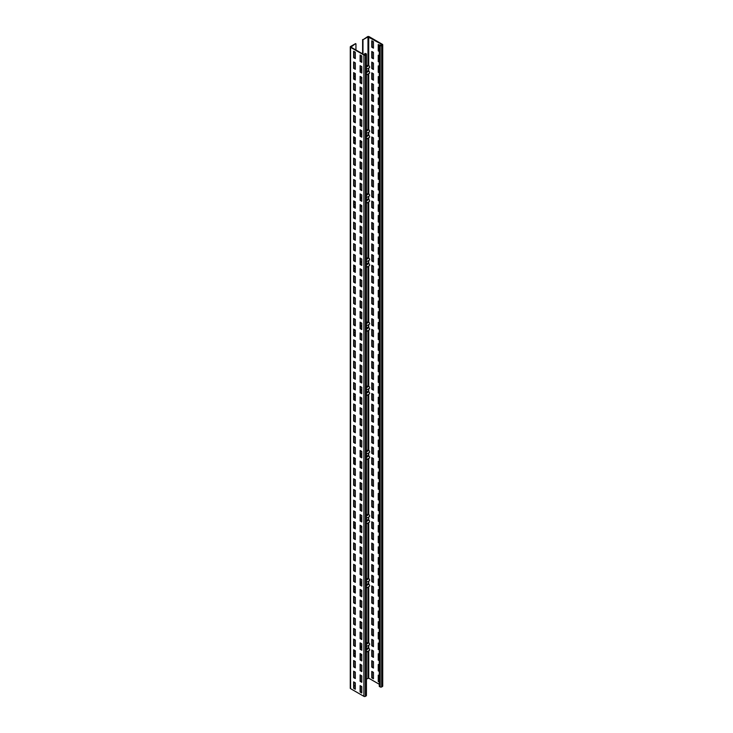 <?xml version="1.0" encoding="UTF-8"?>
<svg xmlns="http://www.w3.org/2000/svg" width="733" height="733" viewBox="0 0 733 733"><rect width="100%" height="100%" fill="white"/><g stroke="black" fill="none" stroke-linecap="round" stroke-linejoin="round"><path stroke-width="1.1" d="M355.303 685.502L354.002 686.253M366.436 54.178L366.436 695.498A1.045 0.605 180 0 1 366.134 695.919L365.391 696.35A1.045 0.605 180 0 1 363.907 696.35L350.576 688.654A1.045 0.605 180 0 1 350.273 688.223L350.273 46.912A1.045 0.605 180 0 1 350.576 46.481L355.578 43.595L350.951 47.123L364.283 54.819L365.914 54.178L364.832 53.427L366.134 53.747A1.045 0.605 180 0 1 366.134 54.608L365.391 55.03A1.045 0.605 180 0 1 363.907 55.03L350.576 47.343A1.045 0.605 180 0 1 350.273 46.912M355.303 52.199L353.636 51.237L353.636 57.65L355.303 58.613L355.303 52.199M355.303 62.891L353.636 61.929L353.636 68.343L355.303 69.305L355.303 62.891M355.303 73.575L353.636 72.613L353.636 79.027L355.303 79.989L355.303 73.575M355.303 84.268L353.636 83.305L353.636 89.719L355.303 90.681L355.303 84.268M355.303 94.96L353.636 93.998L353.636 100.412L355.303 101.365L355.303 94.96M355.303 105.644L353.636 104.682L353.636 111.095L355.303 112.057L355.303 105.644M355.303 116.336L353.636 115.374L353.636 121.788L355.303 122.75L355.303 116.336M355.303 127.02L353.636 126.058L353.636 132.471L355.303 133.433L355.303 127.02M355.303 137.712L353.636 136.75L353.636 143.164L355.303 144.126L355.303 137.712M355.303 148.396L353.636 147.434L353.636 153.848L355.303 154.81L355.303 148.396M355.303 159.088L353.636 158.126L353.636 164.54L355.303 165.502L355.303 159.088M355.303 169.772L353.636 168.81L353.636 175.224L355.303 176.186L355.303 169.772M355.303 180.465L353.636 179.503L353.636 185.916L355.303 186.878L355.303 180.465M355.303 191.157L353.636 190.195L353.636 196.609L355.303 197.571L355.303 191.157M355.303 201.841L353.636 200.879L353.636 207.292L355.303 208.254L355.303 201.841M355.303 212.533L353.636 211.571L353.636 217.985L355.303 218.947L355.303 212.533M355.303 223.217L353.636 222.255L353.636 228.669L355.303 229.631L355.303 223.217M355.303 233.909L353.636 232.947L353.636 239.361L355.303 240.323L355.303 233.909M355.303 244.593L353.636 243.631L353.636 250.045L355.303 251.007L355.303 244.593M355.303 255.286L353.636 254.324L353.636 260.737L355.303 261.699L355.303 255.286M355.303 265.978L353.636 265.016L353.636 271.421L355.303 272.383L355.303 265.978M355.303 276.662L353.636 275.7L353.636 282.113L355.303 283.075L355.303 276.662M355.303 287.354L353.636 286.392L353.636 292.806L355.303 293.768L355.303 287.354M355.303 298.038L353.636 297.076L353.636 303.489L355.303 304.452L355.303 298.038M355.303 308.73L353.636 307.768L353.636 314.182L355.303 315.144L355.303 308.73M355.303 319.414L353.636 318.452L353.636 324.866L355.303 325.828L355.303 319.414M355.303 330.107L353.636 329.144L353.636 335.558L355.303 336.52L355.303 330.107M355.303 340.79L353.636 339.828L353.636 346.242L355.303 347.204L355.303 340.79M355.303 351.483L353.636 350.521L353.636 356.934L355.303 357.896L355.303 351.483M355.303 362.175L353.636 361.213L353.636 367.618L355.303 368.58L355.303 362.175M355.303 372.859L353.636 371.897L353.636 378.31L355.303 379.273L355.303 372.859M355.303 383.551L353.636 382.589L353.636 389.003L355.303 389.965L355.303 383.551M355.303 394.235L353.636 393.273L353.636 399.687L355.303 400.649L355.303 394.235M355.303 404.928L353.636 403.965L353.636 410.379L355.303 411.341L355.303 404.928M355.303 415.611L353.636 414.649L353.636 421.063L355.303 422.025L355.303 415.611M355.303 426.304L353.636 425.342L353.636 431.755L355.303 432.717L355.303 426.304M355.303 436.987L353.636 436.025L353.636 442.439L355.303 443.401L355.303 436.987M355.303 447.68L353.636 446.718L353.636 453.131L355.303 454.094L355.303 447.68M355.303 458.372L353.636 457.41L353.636 463.824L355.303 464.786L355.303 458.372M355.303 469.056L353.636 468.094L353.636 474.508L355.303 475.47L355.303 469.056M355.303 479.749L353.636 478.786L353.636 485.2L355.303 486.162L355.303 479.749M355.303 490.432L353.636 489.47L353.636 495.884L355.303 496.846L355.303 490.432M355.303 501.125L353.636 500.163L353.636 506.576L355.303 507.538L355.303 501.125M355.303 511.808L353.636 510.846L353.636 517.26L355.303 518.222L355.303 511.808M355.303 522.501L353.636 521.539L353.636 527.952L355.303 528.914L355.303 522.501M355.303 533.184L353.636 532.222L353.636 538.636L355.303 539.598L355.303 533.184M355.303 543.877L353.636 542.915L353.636 549.329L355.303 550.291L355.303 543.877M355.303 554.569L353.636 553.607L353.636 560.021L355.303 560.983L355.303 554.569M355.303 565.253L353.636 564.291L353.636 570.705L355.303 571.667L355.303 565.253M355.303 575.946L353.636 574.984L353.636 581.397L355.303 582.359L355.303 575.946M355.303 586.629L353.636 585.667L353.636 592.081L355.303 593.043L355.303 586.629M355.303 597.322L353.636 596.36L353.636 602.773L355.303 603.735L355.303 597.322M355.303 608.005L353.636 607.043L353.636 613.457L355.303 614.419L355.303 608.005M355.303 618.698L353.636 617.736L353.636 624.15L355.303 625.112L355.303 618.698M355.303 629.39L353.636 628.428L353.636 634.833L355.303 635.795L355.303 629.39M355.303 640.074L353.636 639.112L353.636 645.526L355.303 646.488L355.303 640.074M355.303 650.767L353.636 649.805L353.636 656.218L355.303 657.18L355.303 650.767M355.303 661.45L353.636 660.488L353.636 666.902L355.303 667.864L355.303 661.45M355.303 672.143L353.636 671.181L353.636 677.594L355.303 678.556L355.303 672.143M355.303 682.826L353.636 681.864L353.636 688.278L355.303 689.24L355.303 682.826M361.781 55.946L360.114 54.984L360.114 61.398L361.781 62.36L361.781 55.946M361.781 66.63L360.114 65.668L360.114 72.081L361.781 73.043L361.781 66.63M361.781 77.322L360.114 76.36L360.114 82.774L361.781 83.736L361.781 77.322M361.781 88.006L360.114 87.044L360.114 93.457L361.781 94.42L361.781 88.006M361.781 98.698L360.114 97.736L360.114 104.15L361.781 105.112L361.781 98.698M361.781 109.382L360.114 108.42L360.114 114.834L361.781 115.796L361.781 109.382M361.781 120.075L360.114 119.112L360.114 125.526L361.781 126.488L361.781 120.075M361.781 130.767L360.114 129.805L360.114 136.21L361.781 137.172L361.781 130.767M361.781 141.451L360.114 140.489L360.114 146.902L361.781 147.864L361.781 141.451M361.781 152.143L360.114 151.181L360.114 157.595L361.781 158.557L361.781 152.143M361.781 162.827L360.114 161.865L360.114 168.278L361.781 169.241L361.781 162.827M361.781 173.519L360.114 172.557L360.114 178.971L361.781 179.933L361.781 173.519M361.781 184.203L360.114 183.241L360.114 189.655L361.781 190.617L361.781 184.203M361.781 194.896L360.114 193.933L360.114 200.347L361.781 201.309L361.781 194.896M361.781 205.579L360.114 204.617L360.114 211.031L361.781 211.993L361.781 205.579M361.781 216.272L360.114 215.31L360.114 221.723L361.781 222.685L361.781 216.272M361.781 226.964L360.114 226.002L360.114 232.416L361.781 233.369L361.781 226.964M361.781 237.648L360.114 236.686L360.114 243.099L361.781 244.062L361.781 237.648M361.781 248.34L360.114 247.378L360.114 253.792L361.781 254.754L361.781 248.34M361.781 259.024L360.114 258.062L360.114 264.476L361.781 265.438L361.781 259.024M361.781 269.717L360.114 268.754L360.114 275.168L361.781 276.13L361.781 269.717M361.781 280.4L360.114 279.438L360.114 285.852L361.781 286.814L361.781 280.4M361.781 291.093L360.114 290.131L360.114 296.544L361.781 297.506L361.781 291.093M361.781 301.776L360.114 300.814L360.114 307.228L361.781 308.19L361.781 301.776M361.781 312.469L360.114 311.507L360.114 317.92L361.781 318.882L361.781 312.469M361.781 323.161L360.114 322.199L360.114 328.613L361.781 329.575L361.781 323.161M361.781 333.845L360.114 332.883L360.114 339.297L361.781 340.259L361.781 333.845M361.781 344.537L360.114 343.575L360.114 349.989L361.781 350.951L361.781 344.537M361.781 355.221L360.114 354.259L360.114 360.673L361.781 361.635L361.781 355.221M361.781 365.914L360.114 364.952L360.114 371.365L361.781 372.327L361.781 365.914M361.781 376.597L360.114 375.635L360.114 382.049L361.781 383.011L361.781 376.597M361.781 387.29L360.114 386.328L360.114 392.741L361.781 393.703L361.781 387.29M361.781 397.982L360.114 397.02L360.114 403.425L361.781 404.387L361.781 397.982M361.781 408.666L360.114 407.704L360.114 414.118L361.781 415.08L361.781 408.666M361.781 419.358L360.114 418.396L360.114 424.81L361.781 425.772L361.781 419.358M361.781 430.042L360.114 429.08L360.114 435.494L361.781 436.456L361.781 430.042M361.781 440.735L360.114 439.773L360.114 446.186L361.781 447.148L361.781 440.735M361.781 451.418L360.114 450.456L360.114 456.87L361.781 457.832L361.781 451.418M361.781 462.111L360.114 461.149L360.114 467.562L361.781 468.524L361.781 462.111M361.781 472.794L360.114 471.832L360.114 478.246L361.781 479.208L361.781 472.794M361.781 483.487L360.114 482.525L360.114 488.938L361.781 489.901L361.781 483.487M361.781 494.179L360.114 493.217L360.114 499.622L361.781 500.584L361.781 494.179M361.781 504.863L360.114 503.901L360.114 510.315L361.781 511.277L361.781 504.863M361.781 515.556L360.114 514.593L360.114 521.007L361.781 521.969L361.781 515.556M361.781 526.239L360.114 525.277L360.114 531.691L361.781 532.653L361.781 526.239M361.781 536.932L360.114 535.97L360.114 542.383L361.781 543.345L361.781 536.932M361.781 547.615L360.114 546.653L360.114 553.067L361.781 554.029L361.781 547.615M361.781 558.308L360.114 557.346L360.114 563.759L361.781 564.722L361.781 558.308M361.781 568.991L360.114 568.029L360.114 574.443L361.781 575.405L361.781 568.991M361.781 579.684L360.114 578.722L360.114 585.136L361.781 586.098L361.781 579.684M361.781 590.377L360.114 589.414L360.114 595.828L361.781 596.79L361.781 590.377M361.781 601.06L360.114 600.098L360.114 606.512L361.781 607.474L361.781 601.06M361.781 611.753L360.114 610.791L360.114 617.204L361.781 618.166L361.781 611.753M361.781 622.436L360.114 621.474L360.114 627.888L361.781 628.85L361.781 622.436M361.781 633.129L360.114 632.167L360.114 638.58L361.781 639.543L361.781 633.129M361.781 643.812L360.114 642.85L360.114 649.264L361.781 650.226L361.781 643.812M361.781 654.505L360.114 653.543L360.114 659.957L361.781 660.919L361.781 654.505M361.781 665.188L360.114 664.226L360.114 670.64L361.781 671.602L361.781 665.188M361.781 675.881L360.114 674.919L360.114 681.333L361.781 682.295L361.781 675.881M361.781 686.574L360.114 685.612L360.114 692.025L361.781 692.987L361.781 686.574M355.945 50.009L355.945 43.815M366.436 66.08L367.984 65.191L367.984 36.861L382.049 44.557L381.307 45.419L379.648 44.878L380.198 45.629A1.045 0.605 0 0 0 381.682 45.629L382.424 45.199A1.045 0.605 0 0 0 382.424 44.346L369.093 36.65A1.045 0.605 0 0 0 367.609 36.65L362.982 39.747L367.984 36.861M362.982 54.068L362.982 39.747M366.436 130.208L367.984 129.32L367.984 74.033M366.436 194.346L367.984 193.448L367.984 138.161M366.436 258.474L367.984 257.585L367.984 202.29M366.436 322.602L367.984 321.714L367.984 266.427M366.436 386.74L367.984 385.842L367.984 330.556M366.436 450.868L367.984 449.98L367.984 394.693M366.436 515.006L367.984 514.108L367.984 458.821M366.436 579.134L367.984 578.245L367.984 522.95M366.436 679.07L368.717 678.181L379.273 684.274M366.436 643.262L367.984 642.374L367.984 587.087M362.615 53.857L362.615 39.536M379.273 51.512L378.255 50.916L378.255 44.502L379.273 45.098L379.273 686.409L380.198 686.94A1.045 0.605 0 0 0 381.682 686.94L382.424 686.519A1.045 0.605 0 0 0 382.727 686.088L382.727 44.777M373.445 41.726L371.778 40.764L371.778 47.178L373.445 48.14L373.445 41.726M373.445 52.419L371.778 51.457L371.778 57.87L373.445 58.832L373.445 52.419M373.445 63.102L371.778 62.14L371.778 68.554L373.445 69.516L373.445 63.102M373.445 73.795L371.778 72.833L371.778 79.246L373.445 80.209L373.445 73.795M373.445 84.478L371.778 83.516L371.778 89.93L373.445 90.892L373.445 84.478M373.445 95.171L371.778 94.209L371.778 100.623L373.445 101.585L373.445 95.171M373.445 105.854L371.778 104.892L371.778 111.306L373.445 112.268L373.445 105.854M373.445 116.547L371.778 115.585L371.778 121.999L373.445 122.961L373.445 116.547M373.445 127.24L371.778 126.278L371.778 132.691L373.445 133.653L373.445 127.24M373.445 137.923L371.778 136.961L371.778 143.375L373.445 144.337L373.445 137.923M373.445 148.616L371.778 147.654L371.778 154.067L373.445 155.029L373.445 148.616M373.445 159.299L371.778 158.337L371.778 164.751L373.445 165.713L373.445 159.299M373.445 169.992L371.778 169.03L371.778 175.444L373.445 176.406L373.445 169.992M373.445 180.675L371.778 179.713L371.778 186.127L373.445 187.089L373.445 180.675M373.445 191.368L371.778 190.406L371.778 196.82L373.445 197.782L373.445 191.368M373.445 202.051L371.778 201.099L371.778 207.503L373.445 208.465L373.445 202.051M373.445 212.744L371.778 211.782L371.778 218.196L373.445 219.158L373.445 212.744M373.445 223.437L371.778 222.475L371.778 228.888L373.445 229.85L373.445 223.437M373.445 234.12L371.778 233.158L371.778 239.572L373.445 240.534L373.445 234.12M373.445 244.813L371.778 243.851L371.778 250.265L373.445 251.227L373.445 244.813M373.445 255.496L371.778 254.534L371.778 260.948L373.445 261.91L373.445 255.496M373.445 266.189L371.778 265.227L371.778 271.641L373.445 272.603L373.445 266.189M373.445 276.872L371.778 275.91L371.778 282.324L373.445 283.286L373.445 276.872M373.445 287.565L371.778 286.603L371.778 293.017L373.445 293.979L373.445 287.565M373.445 298.258L371.778 297.296L371.778 303.7L373.445 304.662L373.445 298.258M373.445 308.941L371.778 307.979L371.778 314.393L373.445 315.355L373.445 308.941M373.445 319.634L371.778 318.672L371.778 325.086L373.445 326.048L373.445 319.634M373.445 330.317L371.778 329.355L371.778 335.769L373.445 336.731L373.445 330.317M373.445 341.01L371.778 340.048L371.778 346.462L373.445 347.424L373.445 341.01M373.445 351.693L371.778 350.731L371.778 357.145L373.445 358.107L373.445 351.693M373.445 362.386L371.778 361.424L371.778 367.838L373.445 368.8L373.445 362.386M373.445 373.07L371.778 372.107L371.778 378.521L373.445 379.483L373.445 373.07M373.445 383.762L371.778 382.8L371.778 389.214L373.445 390.176L373.445 383.762M373.445 394.455L371.778 393.493L371.778 399.906L373.445 400.859L373.445 394.455M373.445 405.138L371.778 404.176L371.778 410.59L373.445 411.552L373.445 405.138M373.445 415.831L371.778 414.869L371.778 421.283L373.445 422.245L373.445 415.831M373.445 426.514L371.778 425.552L371.778 431.966L373.445 432.928L373.445 426.514M373.445 437.207L371.778 436.245L371.778 442.659L373.445 443.621L373.445 437.207M373.445 447.89L371.778 446.928L371.778 453.342L373.445 454.304L373.445 447.89M373.445 458.583L371.778 457.621L371.778 464.035L373.445 464.997L373.445 458.583M373.445 469.267L371.778 468.305L371.778 474.718L373.445 475.68L373.445 469.267M373.445 479.959L371.778 478.997L371.778 485.411L373.445 486.373L373.445 479.959M373.445 490.652L371.778 489.69L371.778 496.104L373.445 497.066L373.445 490.652M373.445 501.335L371.778 500.373L371.778 506.787L373.445 507.749L373.445 501.335M373.445 512.028L371.778 511.066L371.778 517.48L373.445 518.442L373.445 512.028M373.445 522.711L371.778 521.749L371.778 528.163L373.445 529.125L373.445 522.711M373.445 533.404L371.778 532.442L371.778 538.856L373.445 539.818L373.445 533.404M373.445 544.088L371.778 543.126L371.778 549.539L373.445 550.501L373.445 544.088M373.445 554.78L371.778 553.818L371.778 560.232L373.445 561.194L373.445 554.78M373.445 565.473L371.778 564.511L371.778 570.915L373.445 571.877L373.445 565.473M373.445 576.156L371.778 575.194L371.778 581.608L373.445 582.57L373.445 576.156M373.445 586.849L371.778 585.887L371.778 592.301L373.445 593.263L373.445 586.849M373.445 597.532L371.778 596.57L371.778 602.984L373.445 603.946L373.445 597.532M373.445 608.225L371.778 607.263L371.778 613.677L373.445 614.639L373.445 608.225M373.445 618.909L371.778 617.946L371.778 624.36L373.445 625.322L373.445 618.909M373.445 629.601L371.778 628.639L371.778 635.053L373.445 636.015L373.445 629.601M373.445 640.285L371.778 639.323L371.778 645.736L373.445 646.698L373.445 640.285M373.445 650.977L371.778 650.015L371.778 656.429L373.445 657.391L373.445 650.977M373.445 661.67L371.778 660.708L371.778 667.112L373.445 668.075L373.445 661.67M373.445 672.353L371.778 671.391L371.778 677.805L373.445 678.767L373.445 672.353M379.273 55.781L378.255 55.195L378.255 61.609L379.273 62.195M379.273 66.474L378.255 65.888L378.255 72.292L379.273 72.888M379.273 77.157L378.255 76.571L378.255 82.985L379.273 83.571M379.273 87.85L378.255 87.264L378.255 93.677L379.273 94.264M379.273 98.534L378.255 97.947L378.255 104.361L379.273 104.947M379.273 109.226L378.255 108.64L378.255 115.054L379.273 115.64M379.273 119.91L378.255 119.323L378.255 125.737L379.273 126.323M379.273 130.602L378.255 130.016L378.255 136.43L379.273 137.016M379.273 141.295L378.255 140.699L378.255 147.113L379.273 147.709M379.273 151.978L378.255 151.392L378.255 157.806L379.273 158.392M379.273 162.671L378.255 162.085L378.255 168.489L379.273 169.085M379.273 173.355L378.255 172.768L378.255 179.182L379.273 179.768M379.273 184.047L378.255 183.461L378.255 189.874L379.273 190.461M379.273 194.731L378.255 194.144L378.255 200.558L379.273 201.144M379.273 205.423L378.255 204.837L378.255 211.251L379.273 211.837M379.273 216.116L378.255 215.52L378.255 221.934L379.273 222.52M379.273 226.799L378.255 226.213L378.255 232.627L379.273 233.213M379.273 237.492L378.255 236.896L378.255 243.31L379.273 243.906M379.273 248.175L378.255 247.589L378.255 254.003L379.273 254.589M379.273 258.868L378.255 258.282L378.255 264.695L379.273 265.282M379.273 269.552L378.255 268.965L378.255 275.379L379.273 275.965M379.273 280.244L378.255 279.658L378.255 286.072L379.273 286.658M379.273 290.928L378.255 290.341L378.255 296.755L379.273 297.341M379.273 301.62L378.255 301.034L378.255 307.448L379.273 308.034M379.273 312.313L378.255 311.717L378.255 318.131L379.273 318.718M379.273 322.996L378.255 322.41L378.255 328.824L379.273 329.41M379.273 333.689L378.255 333.103L378.255 339.507L379.273 340.103M379.273 344.373L378.255 343.786L378.255 350.2L379.273 350.786M379.273 355.065L378.255 354.479L378.255 360.893L379.273 361.479M379.273 365.749L378.255 365.162L378.255 371.576L379.273 372.162M379.273 376.441L378.255 375.855L378.255 382.269L379.273 382.855M379.273 387.125L378.255 386.538L378.255 392.952L379.273 393.539M379.273 397.817L378.255 397.231L378.255 403.645L379.273 404.231M379.273 408.51L378.255 407.914L378.255 414.328L379.273 414.924M379.273 419.194L378.255 418.607L378.255 425.021L379.273 425.607M379.273 429.886L378.255 429.3L378.255 435.704L379.273 436.3M379.273 440.57L378.255 439.983L378.255 446.397L379.273 446.983M379.273 451.262L378.255 450.676L378.255 457.09L379.273 457.676M379.273 461.946L378.255 461.359L378.255 467.773L379.273 468.36M379.273 472.638L378.255 472.052L378.255 478.466L379.273 479.052M379.273 483.322L378.255 482.735L378.255 489.149L379.273 489.736M379.273 494.015L378.255 493.428L378.255 499.842L379.273 500.428M379.273 504.707L378.255 504.112L378.255 510.525L379.273 511.121M379.273 515.391L378.255 514.804L378.255 521.218L379.273 521.804M379.273 526.083L378.255 525.497L378.255 531.911L379.273 532.497M379.273 536.767L378.255 536.18L378.255 542.594L379.273 543.18M379.273 547.459L378.255 546.873L378.255 553.287L379.273 553.873M379.273 558.143L378.255 557.556L378.255 563.97L379.273 564.557M379.273 568.835L378.255 568.249L378.255 574.663L379.273 575.249M379.273 579.528L378.255 578.933L378.255 585.346L379.273 585.933M379.273 590.212L378.255 589.625L378.255 596.039L379.273 596.625M379.273 600.904L378.255 600.309L378.255 606.722L379.273 607.318M379.273 611.588L378.255 611.001L378.255 617.415L379.273 618.001M379.273 622.28L378.255 621.694L378.255 628.108L379.273 628.694M379.273 632.964L378.255 632.377L378.255 638.791L379.273 639.378M379.273 643.656L378.255 643.07L378.255 649.484L379.273 650.07M379.273 654.34L378.255 653.754L378.255 660.167L379.273 660.754M379.273 665.033L378.255 664.446L378.255 670.86L379.273 671.446M379.273 675.725L378.255 675.13L378.255 681.543L379.273 682.13M366.436 652.104L369.405 650.391A1.182 0.678 -120 0 0 369.588 649.447A1.182 0.678 -120 0 0 368.818 648.412L368.351 645.443M366.436 646.552L369.405 644.838A1.182 0.678 -120 0 0 369.588 643.895A1.182 0.678 -120 0 0 368.818 642.85L367.984 642.374M361.781 645.956L360.48 646.698M354.002 51.457L354.002 57.44L355.303 58.191M354.002 62.14L354.002 68.123L355.303 68.875M354.002 72.833L354.002 78.816L355.303 79.567M354.002 83.516L354.002 89.508L355.303 90.251M354.002 94.209L354.002 100.192L355.303 100.943M354.002 104.892L354.002 110.885L355.303 111.627M354.002 115.585L354.002 121.568L355.303 122.319M354.002 126.278L354.002 132.261L355.303 133.012M354.002 136.961L354.002 142.944L355.303 143.695M354.002 147.654L354.002 153.637L355.303 154.388M354.002 158.337L354.002 164.329L355.303 165.072M354.002 169.03L354.002 175.013L355.303 175.764M354.002 179.713L354.002 185.706L355.303 186.448M354.002 190.406L354.002 196.389L355.303 197.14M354.002 201.089L354.002 207.082L355.303 207.824M354.002 211.782L354.002 217.765L355.303 218.516M354.002 222.475L354.002 228.458L355.303 229.209M354.002 233.158L354.002 239.141L355.303 239.893M354.002 243.851L354.002 249.834L355.303 250.585M354.002 254.534L354.002 260.527L355.303 261.269M354.002 265.227L354.002 271.21L355.303 271.961M354.002 275.91L354.002 281.903L355.303 282.645M354.002 286.603L354.002 292.586L355.303 293.337M354.002 297.296L354.002 303.279L355.303 304.021M354.002 307.979L354.002 313.962L355.303 314.714M354.002 318.672L354.002 324.655L355.303 325.406M354.002 329.355L354.002 335.338L355.303 336.09M354.002 340.048L354.002 346.031L355.303 346.782M354.002 350.731L354.002 356.724L355.303 357.466M354.002 361.424L354.002 367.407L355.303 368.158M354.002 372.107L354.002 378.1L355.303 378.842M354.002 382.8L354.002 388.783L355.303 389.535M354.002 393.493L354.002 399.476L355.303 400.218M354.002 404.176L354.002 410.159L355.303 410.911M354.002 414.869L354.002 420.852L355.303 421.603M354.002 425.552L354.002 431.545L355.303 432.287M354.002 436.245L354.002 442.228L355.303 442.979M354.002 446.928L354.002 452.921L355.303 453.663M354.002 457.621L354.002 463.604L355.303 464.356M354.002 468.305L354.002 474.297L355.303 475.039M354.002 478.997L354.002 484.98L355.303 485.732M354.002 489.69L354.002 495.673L355.303 496.424M354.002 500.373L354.002 506.356L355.303 507.108M354.002 511.066L354.002 517.049L355.303 517.8M354.002 521.749L354.002 527.742L355.303 528.484M354.002 532.442L354.002 538.425L355.303 539.176M354.002 543.126L354.002 549.118L355.303 549.86M354.002 553.818L354.002 559.801L355.303 560.553M354.002 564.511L354.002 570.494L355.303 571.236M354.002 575.194L354.002 581.177L355.303 581.929M354.002 585.887L354.002 591.87L355.303 592.621M354.002 596.57L354.002 602.553L355.303 603.305M354.002 607.263L354.002 613.246L355.303 613.997M354.002 617.946L354.002 623.939L355.303 624.681M354.002 628.639L354.002 634.622L355.303 635.374M354.002 639.323L354.002 645.315L355.303 646.057M354.002 650.015L354.002 655.998L355.303 656.75M354.002 660.708L354.002 666.691L355.303 667.433M354.002 671.391L354.002 677.374L355.303 678.126M354.002 682.084L354.002 688.067L355.303 688.818M360.48 55.195L360.48 61.178L361.781 61.929M360.48 65.888L360.48 71.871L361.781 72.613M360.48 76.571L360.48 82.554L361.781 83.305M360.48 87.264L360.48 93.247L361.781 93.998M360.48 97.947L360.48 103.93L361.781 104.682M360.48 108.64L360.48 114.623L361.781 115.374M360.48 119.323L360.48 125.316L361.781 126.058M360.48 130.016L360.48 135.999L361.781 136.75M360.48 140.699L360.48 146.692L361.781 147.434M360.48 151.392L360.48 157.375L361.781 158.126M360.48 162.085L360.48 168.068L361.781 168.81M360.48 172.768L360.48 178.751L361.781 179.503M360.48 183.461L360.48 189.444L361.781 190.195M360.48 194.144L360.48 200.127L361.781 200.879M360.48 204.837L360.48 210.82L361.781 211.571M360.48 215.52L360.48 221.513L361.781 222.255M360.48 226.213L360.48 232.196L361.781 232.947M360.48 236.896L360.48 242.889L361.781 243.631M360.48 247.589L360.48 253.572L361.781 254.324M360.48 258.282L360.48 264.265L361.781 265.016M360.48 268.965L360.48 274.948L361.781 275.7M360.48 279.658L360.48 285.641L361.781 286.392M360.48 290.341L360.48 296.334L361.781 297.076M360.48 301.034L360.48 307.017L361.781 307.768M360.48 311.717L360.48 317.71L361.781 318.452M360.48 322.41L360.48 328.393L361.781 329.144M360.48 333.094L360.48 339.086L361.781 339.828M360.48 343.786L360.48 349.769L361.781 350.521M360.48 354.479L360.48 360.462L361.781 361.213M360.48 365.162L360.48 371.145L361.781 371.897M360.48 375.855L360.48 381.838L361.781 382.589M360.48 386.538L360.48 392.531L361.781 393.273M360.48 397.231L360.48 403.214L361.781 403.965M360.48 407.914L360.48 413.907L361.781 414.649M360.48 418.607L360.48 424.59L361.781 425.342M360.48 429.3L360.48 435.283L361.781 436.025M360.48 439.983L360.48 445.966L361.781 446.718M360.48 450.676L360.48 456.659L361.781 457.41M360.48 461.359L360.48 467.342L361.781 468.094M360.48 472.052L360.48 478.035L361.781 478.786M360.48 482.735L360.48 488.728L361.781 489.47M360.48 493.428L360.48 499.411L361.781 500.163M360.48 504.112L360.48 510.104L361.781 510.846M360.48 514.804L360.48 520.787L361.781 521.539M360.48 525.497L360.48 531.48L361.781 532.222M360.48 536.18L360.48 542.163L361.781 542.915M360.48 546.873L360.48 552.856L361.781 553.607M360.48 557.556L360.48 563.549L361.781 564.291M360.48 568.249L360.48 574.232L361.781 574.984M360.48 578.933L360.48 584.925L361.781 585.667M360.48 589.625L360.48 595.608L361.781 596.36M360.48 600.309L360.48 606.301L361.781 607.043M360.48 611.001L360.48 616.984L361.781 617.736M360.48 621.694L360.48 627.677L361.781 628.428M360.48 632.377L360.48 638.361L361.781 639.112M360.48 643.07L360.48 649.053L361.781 649.805M360.48 653.754L360.48 659.746L361.781 660.488M360.48 664.446L360.48 670.429L361.781 671.181M360.48 675.13L360.48 681.122L361.781 681.864M360.48 685.822L360.48 691.805L361.781 692.557M364.832 54.893L364.832 53.427M366.436 69.36L369.405 67.656A1.182 0.678 -120 0 0 369.588 66.712A1.182 0.678 -120 0 0 368.818 65.668L367.984 65.191M361.781 68.774L360.48 69.516M366.436 74.922L369.405 73.208A1.182 0.678 -120 0 0 369.588 72.265A1.182 0.678 -120 0 0 368.818 71.229L368.351 68.261M366.436 133.498L369.405 131.784A1.182 0.678 -120 0 0 369.588 130.841A1.182 0.678 -120 0 0 368.818 129.805L367.984 129.32M361.781 132.902L360.48 133.653M366.436 139.05L369.405 137.346A1.182 0.678 -120 0 0 369.588 136.393A1.182 0.678 -120 0 0 368.818 135.358L368.351 132.389M366.436 197.626L369.405 195.913A1.182 0.678 -120 0 0 369.588 194.969A1.182 0.678 -120 0 0 368.818 193.933L367.984 193.448M361.781 197.03L360.48 197.782M366.436 203.188L369.405 201.474A1.182 0.678 -120 0 0 369.588 200.53A1.182 0.678 -120 0 0 368.818 199.495L368.351 196.526M366.436 261.763L369.405 260.05A1.182 0.678 -120 0 0 369.588 259.106A1.182 0.678 -120 0 0 368.818 258.062L367.984 257.585M361.781 261.168L360.48 261.91M366.436 267.316L369.405 265.603A1.182 0.678 -120 0 0 369.588 264.659A1.182 0.678 -120 0 0 368.818 263.623L368.351 260.655M366.436 325.892L369.405 324.178A1.182 0.678 -120 0 0 369.588 323.235A1.182 0.678 -120 0 0 368.818 322.199L367.984 321.714M361.781 325.296L360.48 326.048M366.436 331.453L369.405 329.74A1.182 0.678 -120 0 0 369.588 328.796A1.182 0.678 -120 0 0 368.818 327.752L368.351 324.783M366.436 390.02L369.405 388.307A1.182 0.678 -120 0 0 369.588 387.363A1.182 0.678 -120 0 0 368.818 386.328L367.984 385.842M361.781 389.425L360.48 390.176M366.436 395.582L369.405 393.868A1.182 0.678 -120 0 0 369.588 392.925A1.182 0.678 -120 0 0 368.818 391.889L368.351 388.921M366.436 454.158L369.405 452.444A1.182 0.678 -120 0 0 369.588 451.501A1.182 0.678 -120 0 0 368.818 450.456L367.984 449.98M361.781 453.562L360.48 454.304M366.436 459.71L369.405 457.997A1.182 0.678 -120 0 0 369.588 457.053A1.182 0.678 -120 0 0 368.818 456.018L368.351 453.049M366.436 518.286L369.405 516.573A1.182 0.678 -120 0 0 369.588 515.629A1.182 0.678 -120 0 0 368.818 514.593L367.984 514.108M361.781 517.69L360.48 518.442M366.436 523.848L369.405 522.134A1.182 0.678 -120 0 0 369.588 521.19A1.182 0.678 -120 0 0 368.818 520.146L368.351 517.177M366.436 582.414L369.405 580.701A1.182 0.678 -120 0 0 369.588 579.757A1.182 0.678 -120 0 0 368.818 578.722L367.984 578.245M361.781 581.819L360.48 582.57M366.436 587.976L369.405 586.263A1.182 0.678 -120 0 0 369.588 585.319A1.182 0.678 -120 0 0 368.818 584.283L368.351 581.315M372.144 40.975L372.144 46.967L373.445 47.709M372.144 51.667L372.144 57.65L373.445 58.402M372.144 62.36L372.144 68.343L373.445 69.094M372.144 73.043L372.144 79.027L373.445 79.778M372.144 83.736L372.144 89.719L373.445 90.471M372.144 94.42L372.144 100.412L373.445 101.154M372.144 105.112L372.144 111.095L373.445 111.847M372.144 115.796L372.144 121.788L373.445 122.53M372.144 126.488L372.144 132.471L373.445 133.223M372.144 137.172L372.144 143.164L373.445 143.906M372.144 147.864L372.144 153.848L373.445 154.599M372.144 158.557L372.144 164.54L373.445 165.292M372.144 169.241L372.144 175.224L373.445 175.975M372.144 179.933L372.144 185.916L373.445 186.668M372.144 190.617L372.144 196.609L373.445 197.351M372.144 201.309L372.144 207.292L373.445 208.044M372.144 211.993L372.144 217.985L373.445 218.727M372.144 222.685L372.144 228.669L373.445 229.42M372.144 233.378L372.144 239.361L373.445 240.103M372.144 244.062L372.144 250.045L373.445 250.796M372.144 254.754L372.144 260.737L373.445 261.489M372.144 265.438L372.144 271.421L373.445 272.172M372.144 276.13L372.144 282.113L373.445 282.865M372.144 286.814L372.144 292.806L373.445 293.548M372.144 297.506L372.144 303.489L373.445 304.241M372.144 308.19L372.144 314.182L373.445 314.924M372.144 318.882L372.144 324.866L373.445 325.617M372.144 329.575L372.144 335.558L373.445 336.3M372.144 340.259L372.144 346.242L373.445 346.993M372.144 350.951L372.144 356.934L373.445 357.686M372.144 361.635L372.144 367.627L373.445 368.369M372.144 372.327L372.144 378.31L373.445 379.062M372.144 383.011L372.144 389.003L373.445 389.745M372.144 393.703L372.144 399.687L373.445 400.438M372.144 404.387L372.144 410.379L373.445 411.121M372.144 415.08L372.144 421.063L373.445 421.814M372.144 425.772L372.144 431.755L373.445 432.507M372.144 436.456L372.144 442.439L373.445 443.19M372.144 447.148L372.144 453.131L373.445 453.883M372.144 457.832L372.144 463.824L373.445 464.566M372.144 468.524L372.144 474.508L373.445 475.259M372.144 479.208L372.144 485.2L373.445 485.942M372.144 489.901L372.144 495.884L373.445 496.635M372.144 500.584L372.144 506.576L373.445 507.318M372.144 511.277L372.144 517.26L373.445 518.011M372.144 521.969L372.144 527.952L373.445 528.704M372.144 532.653L372.144 538.636L373.445 539.387M372.144 543.345L372.144 549.329L373.445 550.08M372.144 554.029L372.144 560.021L373.445 560.763M372.144 564.722L372.144 570.705L373.445 571.456M372.144 575.405L372.144 581.397L373.445 582.139M372.144 586.098L372.144 592.081L373.445 592.832M372.144 596.79L372.144 602.773L373.445 603.516M372.144 607.474L372.144 613.457L373.445 614.208M372.144 618.166L372.144 624.15L373.445 624.901M372.144 628.85L372.144 634.833L373.445 635.584M372.144 639.543L372.144 645.526L373.445 646.277M372.144 650.226L372.144 656.218L373.445 656.96M372.144 660.919L372.144 666.902L373.445 667.653M372.144 671.602L372.144 677.594L373.445 678.337M378.622 44.722L378.622 50.705L379.273 51.081M378.622 55.406L378.622 61.398L379.273 61.764M378.622 66.098L378.622 72.081L379.273 72.457M378.622 76.782L378.622 82.774L379.273 83.15M378.622 87.474L378.622 93.457L379.273 93.833M378.622 98.167L378.622 104.15L379.273 104.526M378.622 108.85L378.622 114.834L379.273 115.209M378.622 119.543L378.622 125.526L379.273 125.902M378.622 130.227L378.622 136.21L379.273 136.585M378.622 140.919L378.622 146.902L379.273 147.278M378.622 151.603L378.622 157.595L379.273 157.962M378.622 162.295L378.622 168.278L379.273 168.654M378.622 172.979L378.622 178.971L379.273 179.347M378.622 183.671L378.622 189.655L379.273 190.03M378.622 194.364L378.622 200.347L379.273 200.723M378.622 205.048L378.622 211.031L379.273 211.406M378.622 215.74L378.622 221.723L379.273 222.099M378.622 226.424L378.622 232.416L379.273 232.782M378.622 237.116L378.622 243.099L379.273 243.475M378.622 247.8L378.622 253.792L379.273 254.159M378.622 258.492L378.622 264.476L379.273 264.851M378.622 269.176L378.622 275.168L379.273 275.544M378.622 279.869L378.622 285.852L379.273 286.227M378.622 290.561L378.622 296.544L379.273 296.92M378.622 301.245L378.622 307.228L379.273 307.603M378.622 311.937L378.622 317.92L379.273 318.296M378.622 322.621L378.622 328.613L379.273 328.98M378.622 333.313L378.622 339.297L379.273 339.672M378.622 343.997L378.622 349.989L379.273 350.365M378.622 354.69L378.622 360.673L379.273 361.048M378.622 365.382L378.622 371.365L379.273 371.741M378.622 376.066L378.622 382.049L379.273 382.424M378.622 386.758L378.622 392.741L379.273 393.117M378.622 397.442L378.622 403.425L379.273 403.801M378.622 408.134L378.622 414.118L379.273 414.493M378.622 418.818L378.622 424.81L379.273 425.177M378.622 429.511L378.622 435.494L379.273 435.869M378.622 440.194L378.622 446.186L379.273 446.562M378.622 450.887L378.622 456.87L379.273 457.245M378.622 461.579L378.622 467.562L379.273 467.938M378.622 472.263L378.622 478.246L379.273 478.622M378.622 482.955L378.622 488.938L379.273 489.314M378.622 493.639L378.622 499.622L379.273 499.998M378.622 504.331L378.622 510.315L379.273 510.69M378.622 515.015L378.622 521.007L379.273 521.374M378.622 525.708L378.622 531.691L379.273 532.066M378.622 536.391L378.622 542.383L379.273 542.759M378.622 547.084L378.622 553.067L379.273 553.442M378.622 557.776L378.622 563.759L379.273 564.135M378.622 568.46L378.622 574.443L379.273 574.819M378.622 579.152L378.622 585.136L379.273 585.511M378.622 589.836L378.622 595.828L379.273 596.195M378.622 600.529L378.622 606.512L379.273 606.887M378.622 611.212L378.622 617.204L379.273 617.571M378.622 621.905L378.622 627.888L379.273 628.263M378.622 632.588L378.622 638.58L379.273 638.956M378.622 643.281L378.622 649.264L379.273 649.64M378.622 653.973L378.622 659.957L379.273 660.332M378.622 664.657L378.622 670.64L379.273 671.016M378.622 675.35L378.622 681.333L379.273 681.708M366.134 695.919L366.134 54.608M365.391 696.35L365.391 55.03M363.907 696.35L363.907 55.03M350.576 688.654L350.576 47.343M367.984 678.181L367.984 651.216M380.198 686.94L380.198 45.629M368.717 678.181L368.717 650.785M368.717 648.348L368.717 645.232M368.717 642.804L368.717 586.657M368.717 584.219L368.717 581.095M368.717 578.667L368.717 522.528M368.717 520.082L368.717 516.967M368.717 514.539L368.717 458.391M368.717 455.953L368.717 452.838M368.717 450.41L368.717 394.262M368.717 391.825L368.717 388.701M368.717 386.273L368.717 330.134M368.717 327.688L368.717 324.572M368.717 322.144L368.717 265.997M368.717 263.559L368.717 260.444M368.717 258.007L368.717 201.868M368.717 199.431L368.717 196.307M368.717 193.879L368.717 137.731M368.717 135.293L368.717 132.178M368.717 129.75L368.717 73.602M368.717 71.165L368.717 68.05M368.717 65.613L368.717 36.861M368.818 642.85L366.436 644.225M361.781 646.918L360.48 647.66M355.203 650.712L354.002 651.408M368.351 647.615L366.436 648.714M355.303 655.146L354.002 655.898M368.818 648.412L366.436 649.786M355.303 656.218L354.836 656.484M368.818 65.668L366.436 67.042M361.781 69.727L360.48 70.478M355.203 73.529L354.002 74.216M368.818 71.229L366.436 72.604M355.303 79.027L354.836 79.301M368.351 70.423L366.436 71.532M355.303 77.964L354.002 78.706M368.818 129.805L366.436 131.17M361.781 133.864L360.48 134.615M355.203 137.657L354.002 138.354M368.818 135.358L366.436 136.732M355.303 143.164L354.836 143.43M368.351 134.56L366.436 135.66M355.303 142.092L354.002 142.843M368.818 193.933L366.436 195.308M361.781 197.992L360.48 198.744M355.203 201.786L354.002 202.482M368.818 199.495L366.436 200.86M355.303 207.292L354.836 207.558M368.351 198.689L366.436 199.797M355.303 206.22L354.002 206.972M368.818 258.062L366.436 259.436M361.781 262.13L360.48 262.872M355.203 265.923L354.002 266.62M368.818 263.623L366.436 264.998M355.303 271.421L354.836 271.696M368.351 262.817L366.436 263.926M355.303 270.358L354.002 271.1M368.818 322.199L366.436 323.565M361.781 326.258L360.48 327.01M355.203 330.052L354.002 330.748M368.818 327.752L366.436 329.126M355.303 335.558L354.836 335.824M368.351 326.955L366.436 328.054M355.303 334.486L354.002 335.238M368.818 386.328L366.436 387.702M361.781 390.387L360.48 391.138M355.203 394.18L354.002 394.876M368.818 391.889L366.436 393.255M355.303 399.687L354.836 399.952M368.351 391.083L366.436 392.192M355.303 398.624L354.002 399.366M368.818 450.456L366.436 451.83M361.781 454.524L360.48 455.266M355.203 458.317L354.002 459.014M368.818 456.018L366.436 457.392M355.303 463.824L354.836 464.09M368.351 455.211L366.436 456.32M355.303 462.752L354.002 463.503M368.818 514.593L366.436 515.968M361.781 518.652L360.48 519.404M355.203 522.446L354.002 523.142M368.818 520.146L366.436 521.52M355.303 527.952L354.836 528.218M368.351 519.349L366.436 520.448M355.303 526.88L354.002 527.632M368.818 578.722L366.436 580.096M361.781 582.781L360.48 583.532M355.203 586.574L354.002 587.27M368.818 584.283L366.436 585.649M355.303 592.081L354.836 592.346M368.351 583.477L366.436 584.586M355.303 591.018L354.002 591.76M382.424 686.519L382.424 45.199M381.682 686.94L381.682 45.629M361.781 649.236L361.296 649.52M355.303 652.975L354.002 653.726M361.781 654.798L360.48 655.54M361.781 77.616L360.48 78.358M361.781 72.054L361.296 72.338M355.303 75.792L354.002 76.544M361.781 141.744L360.48 142.495M361.781 136.182L361.296 136.466M355.303 139.93L354.002 140.672M361.781 205.872L360.48 206.624M361.781 200.32L361.296 200.595M355.303 204.058L354.002 204.809M361.781 270.01L360.48 270.752M361.781 264.448L361.296 264.732M355.303 268.186L354.002 268.938M361.781 334.138L360.48 334.889M361.781 328.576L361.296 328.86M355.303 332.324L354.002 333.066M361.781 398.266L360.48 399.018M361.781 392.714L361.296 392.989M355.303 396.452L354.002 397.204M361.781 462.404L360.48 463.146M361.781 456.842L361.296 457.126M355.303 460.581L354.002 461.332M361.781 526.532L360.48 527.284M361.781 520.971L361.296 521.255M355.303 524.718L354.002 525.46M361.781 590.661L360.48 591.412M361.781 585.108L361.296 585.392M355.303 588.846L354.002 589.598"/></g></svg>
